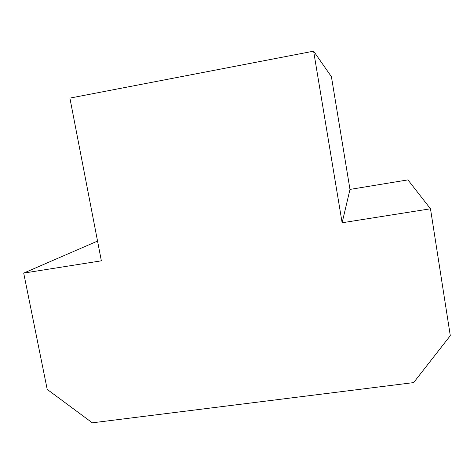 <?xml version="1.0" encoding="UTF-8"?>
<svg xmlns="http://www.w3.org/2000/svg" width="474" height="474" viewBox="0 0 474 474"><rect width="100%" height="100%" fill="white"/><g stroke="black" fill="none" stroke-linecap="round" stroke-linejoin="round"><path stroke-width="0.71" d="M413.624 382.601L92.317 422.826L47.216 389.403L23.7 273.095L101.359 260.819L69.897 98.106L313.616 51.174L342.121 222.762L430.481 208.791L450.3 335.681L413.624 382.601M313.616 51.174L331.415 76.693L349.978 189.416L407.936 179.889L430.481 208.791M97.537 241.076L23.7 273.095M349.978 189.416L342.121 222.762"/></g></svg>
